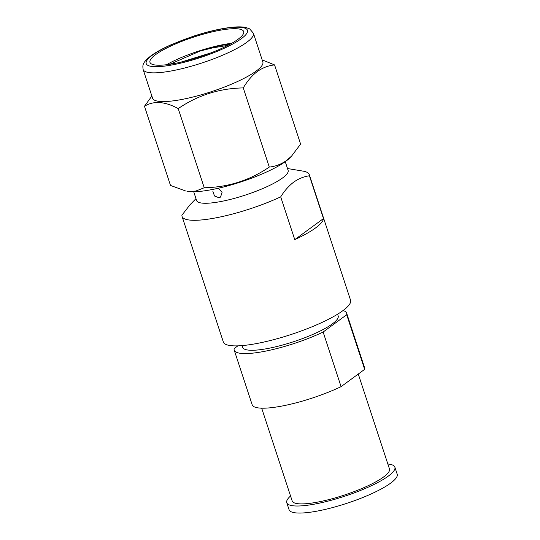 <?xml version="1.0" encoding="UTF-8"?>
<svg xmlns="http://www.w3.org/2000/svg" width="540" height="540" viewBox="0 0 540 540"><rect width="100%" height="100%" fill="white"/><g stroke="black" fill="none" stroke-linecap="round" stroke-linejoin="round"><path stroke-width="0.81" d="M358.27 374.045L389.468 468.936A51.212 10.739 161.8 0 1 383.569 476.989A51.212 10.739 161.8 0 1 330.338 499.223A51.212 10.739 161.8 0 1 292.174 500.931L261.677 408.179M387.848 463.995A56.903 11.934 161.8 0 1 394.875 467.161A56.903 11.934 161.8 0 1 388.314 476.105A56.903 11.934 161.8 0 1 329.171 500.816A56.903 11.934 161.8 0 1 286.767 502.706A56.903 11.934 161.8 0 1 290.547 495.99M394.875 467.161L397.19 474.208A56.903 11.934 161.8 0 1 390.629 483.151A56.903 11.934 161.8 0 1 331.493 507.863A56.903 11.934 161.8 0 1 289.082 509.753L286.767 502.706M337.595 314.199L338.175 315.961A50.261 10.537 161.8 0 1 332.384 323.858A50.261 10.537 161.8 0 1 280.139 345.688A50.261 10.537 161.8 0 1 242.676 347.355L242.102 345.6M287.51 168.534L303.089 171.133A66.953 14.04 161.8 0 1 309.265 174.589L350.555 300.179A66.953 14.04 161.8 0 1 342.839 310.703A66.953 14.04 161.8 0 1 273.247 339.775A66.953 14.04 161.8 0 1 223.344 342.002L182.054 216.412A66.953 14.04 161.8 0 1 181.913 215.217L189.864 204.937M294.766 239.638A66.953 14.04 -18.2 0 0 315.61 227.9A66.953 14.04 -18.2 0 0 323.474 218.572L294.766 239.638L280.699 196.857A66.953 14.04 161.8 0 1 182.054 216.412M285.255 161.683L288.117 170.383A48.175 10.105 161.8 0 1 282.562 177.957A48.175 10.105 161.8 0 1 232.49 198.875A48.175 10.105 161.8 0 1 196.587 200.482L193.725 191.774M280.699 196.857C284.492 190.755 288.819 185.855 293.686 182.149C298.579 178.679 303.824 176.56 309.406 175.784L323.474 218.572M218.444 188.21L222.075 192.395L220.536 197.093L218.997 197.762L214.508 196L212.807 191.167M237.985 39.305A49.316 10.341 161.8 0 1 186.725 60.723A49.316 10.341 161.8 0 1 149.972 62.357A49.316 10.341 161.8 0 1 155.662 54.608A49.316 10.341 161.8 0 1 206.915 33.197A49.316 10.341 161.8 0 1 243.668 31.556A49.316 10.341 161.8 0 1 237.985 39.305M253.409 33.237L262.845 61.952A58.037 12.17 161.8 0 1 256.156 71.078A58.037 12.17 161.8 0 1 195.831 96.275A58.037 12.17 161.8 0 1 152.577 98.206L143.134 69.491A58.037 12.17 161.8 0 0 186.388 67.561A58.037 12.17 161.8 0 0 246.713 42.356A58.037 12.17 161.8 0 0 253.409 33.237L249.649 28.87L246.078 27.547C243.203 26.899 239.612 26.716 235.292 27C223.641 27.851 209.621 30.935 193.246 36.254L171.072 44.759C162.635 48.519 155.932 52.205 150.977 55.809C141.865 63.011 142.641 65.34 143.134 69.491M180.765 62.188L211.133 52.826M291.6 156.067L289.973 157.748A58.037 12.17 161.8 0 1 285.815 161.278A58.037 12.17 161.8 0 1 235.913 183.512A58.037 12.17 161.8 0 1 187.589 191.41L195.824 191.052L204.235 187.751C227.981 187.319 249.669 180.428 269.291 167.076C275.461 166.455 281.219 164.261 286.565 160.488L291.6 156.067L300.605 144.086L274.577 64.922C268.481 65.516 262.724 67.716 257.31 71.51C252.045 75.526 247.361 80.993 243.263 87.912C219.517 88.337 197.829 95.229 178.207 108.587C164.876 101.372 153.63 100.602 144.477 106.272L151.862 96.046M262.17 59.893L274.577 64.922M144.477 106.272L170.498 185.436L186.131 191.16M166.502 64.733A49.316 10.341 161.8 0 1 231.782 43.274M169.715 64.307L200.225 50.996A47.419 9.943 161.8 0 1 230.546 43.963M200.225 50.996L212.335 47.952L227.981 45.333M243.263 87.912L269.291 167.076M178.207 108.587L204.235 187.751M309.265 174.589A66.953 14.04 161.8 0 1 309.406 175.784M343.062 310.541A59.177 12.406 161.8 0 1 346.646 313.173A59.177 12.406 161.8 0 1 346.7 314.739L323.129 332.039A59.177 12.406 161.8 0 1 266.355 350.973A59.177 12.406 161.8 0 1 234.212 350.143A59.177 12.406 161.8 0 1 234.157 348.577L237.87 345.857M346.646 313.173L364.601 367.787A59.177 12.406 161.8 0 1 364.655 369.353L346.7 314.739M234.212 350.143L252.167 404.757A59.177 12.406 161.8 0 0 284.31 405.587A59.177 12.406 161.8 0 0 341.084 386.654L364.655 369.353M341.084 386.654L323.129 332.039M241.306 38.691A53.298 11.178 -18.2 0 0 221.251 29.025A53.298 11.178 -18.2 0 0 152.334 55.228A53.298 11.178 -18.2 0 0 172.395 64.888A53.298 11.178 -18.2 0 0 241.306 38.691M195.98 198.632L189.857 204.93"/></g></svg>
